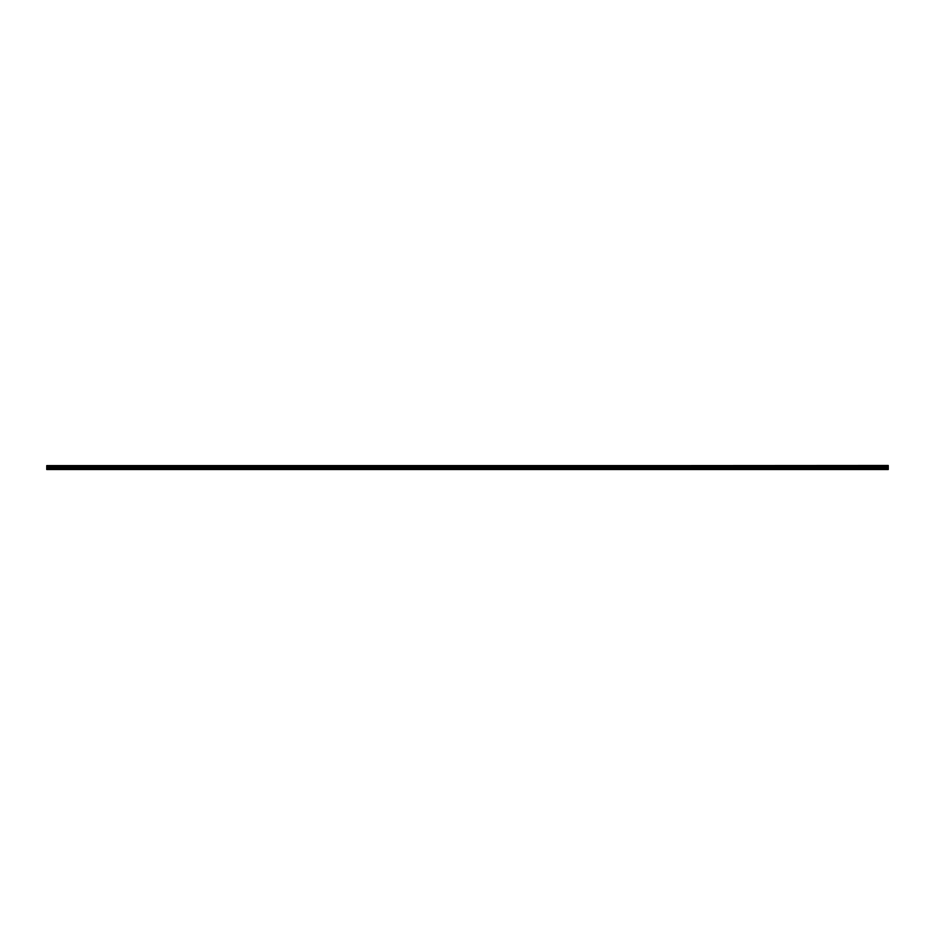 <?xml version="1.0" encoding="UTF-8"?>
<svg xmlns="http://www.w3.org/2000/svg" width="935" height="935" viewBox="0 0 935 935"><rect width="100%" height="100%" fill="white"/><g stroke="black" fill="none" stroke-linecap="round" stroke-linejoin="round"><path stroke-width="1.4" d="M46.75 465.981L888.25 465.478L46.75 465.981L888.25 466.039L888.25 467.219L46.75 467.278L888.25 467.219M46.75 466.039L46.75 467.219M46.75 467.278L46.75 469.522L888.25 469.522L888.25 467.278M46.75 469.312L888.25 469.312M46.75 468.201L467.453 468.201L467.453 469.312M467.547 469.312L467.547 468.201L888.25 468.201M888.25 465.607L46.75 465.607M467.5 469.393L467.453 468.201M46.75 467.781L888.25 467.781"/></g></svg>
